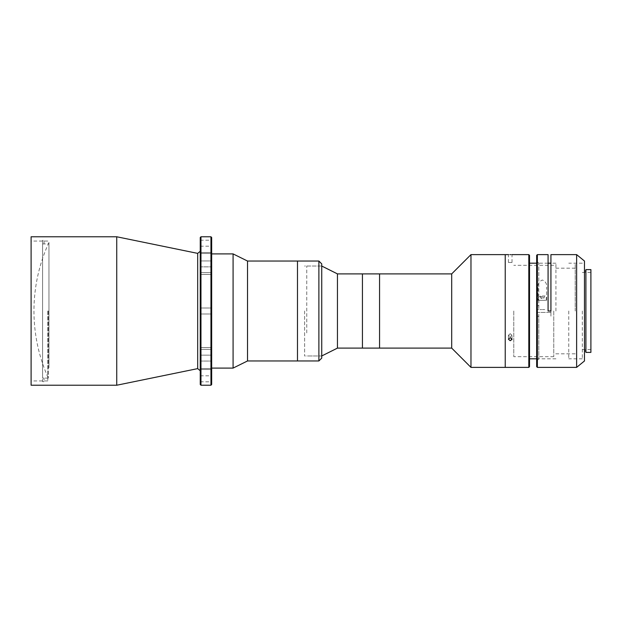 <?xml version="1.0" encoding="UTF-8"?>
<svg xmlns="http://www.w3.org/2000/svg" width="622" height="622" viewBox="0 0 622 622"><rect width="100%" height="100%" fill="white"/><g stroke="black" fill="none" stroke-linecap="round" stroke-linejoin="round"><path stroke-width="0.47" stroke-dasharray="3.11 2.33" d="M48.951 367.851L48.951 242.487L48.951 367.851M200.245 237.487L200.245 384.513M200.96 385.228L200.96 236.772M210.951 236.772L210.951 385.228M211.667 384.513L211.667 237.487M211.667 364.787L211.667 347.566L211.667 364.787M200.245 361.055L200.245 347.566L200.245 369.499L200.245 347.566L200.245 361.055L211.667 361.055L200.245 361.055M211.667 269.723L211.667 252.501L211.667 269.723M200.245 266.854L200.245 252.501L200.245 274.434L200.245 252.501L200.245 266.854L211.667 266.854L200.245 266.854M211.667 378.806L211.667 375.805L211.667 378.806M200.245 378.806L200.245 375.805L200.245 378.806M211.667 243.194L211.667 246.195L211.667 243.194M200.245 243.194L200.245 246.195L200.245 243.194M116.742 236.772L116.742 385.228M31.1 236.772L31.1 385.228M47.801 311L47.801 380.944L47.801 311M211.667 311L211.667 257.469L211.667 311M233.079 253.9L233.079 368.1M211.667 259.071L211.667 368.1L211.667 259.071M247.517 261.038L247.517 360.962M297.479 261.038L297.479 360.962L297.479 261.038M297.479 269.458L297.479 352.542L297.479 269.458M306.755 332.887L306.755 266.037L306.755 332.887M321.745 332.887L321.745 266.037L321.745 332.887M321.745 358.101L321.745 263.899M318.884 261.038L318.884 360.962M297.479 288.421L297.479 351.523L297.479 288.421M42.591 378.083L42.591 311L42.591 378.083L44.022 378.083L42.591 378.083L42.591 240.349L44.022 240.349L42.591 240.349L42.591 311L42.591 243.917L44.022 243.917L42.591 243.917L42.591 240.349L42.591 381.651L44.022 381.651L44.022 378.083L44.022 381.651L42.591 381.651L42.591 378.083M48.298 311L48.298 378.09L48.298 311M44.022 243.917L44.022 240.349L44.022 243.917L48.298 243.91M451.696 273.89L451.696 348.11M379.56 311L379.56 348.11L379.56 311M470.971 254.616L470.971 367.384M505.227 311L505.227 367.384L505.227 311M306.755 266.037L321.745 266.037L321.745 355.963L306.755 355.963M304.617 311L304.617 355.963L304.617 311M337.451 273.89L337.451 348.11M362.432 311L362.432 348.11L362.432 311M379.56 274.03L379.56 347.97L379.56 274.03M362.432 274.03L362.432 347.97L362.432 274.03M510.219 254.647C507.917 254.616 507.917 254.616 510.219 254.647M510.219 262.5C507.917 262.468 507.917 262.468 510.219 262.5C507.917 262.468 507.917 262.468 510.219 262.5C512.528 262.468 512.528 262.468 510.219 262.5C512.528 262.468 512.528 262.468 510.219 262.5M511.471 254.631L511.922 254.623M528.809 254.616L528.809 367.384M529.524 366.669L529.524 255.331M555.928 311L555.928 263.184L555.928 311M510.219 333.703L508.438 335.266L510.219 336.797L508.438 335.266L510.219 333.703L512.007 335.266L510.219 336.797L512.007 335.266L510.219 333.703M512.007 339.192L512.007 335.266L512.007 339.192L510.219 337.629L508.438 339.192L510.219 340.724L511.875 339.783M513.788 311L513.788 356.678L513.788 311M553.759 311L553.759 356.678L553.759 311M575.202 311L575.202 263.899L575.202 311M576.625 254.616L576.625 367.384M537.369 367.384L537.369 312.431L550.929 312.431L550.929 254.616M584.478 261.038L584.478 360.962M585.901 269.606L585.901 352.394M546.652 300.294L546.652 287.799L546.652 300.294L538.084 300.294L546.652 300.294M538.084 287.799L538.084 300.294L538.084 287.799C537.61 284.067 539.041 281.471 542.368 280.017C545.688 281.447 547.111 284.036 546.652 287.799M536.662 315.618L536.662 360.962L536.662 312.431L538.8 312.431L538.8 358.816L538.8 316.606L536.662 315.618L536.662 306.382L538.8 305.394L538.8 263.184L538.8 309.569L536.662 309.569L536.662 261.038L536.662 306.382M537.369 312.431L536.662 312.431L536.662 366.669M536.662 255.331L536.662 309.569L537.369 309.569L537.369 254.616M542.368 300.294C545.58 300.294 545.58 300.294 542.368 300.294C539.157 300.294 539.157 300.294 542.368 300.294L538.442 300.294L542.368 300.294M548.075 254.616L548.075 311L550.929 311L550.929 316.606L550.929 263.23L550.929 312.431L538.8 312.431M538.8 309.569L537.369 309.569M542.368 309.569C545.58 309.569 545.58 309.569 542.368 309.569C539.157 309.569 539.157 309.569 542.368 309.569M542.368 312.431C544.662 312.431 544.662 312.431 542.368 312.431C540.075 312.431 540.075 312.431 542.368 312.431M568.772 311L568.772 358.816L568.772 311M582.332 311L582.332 358.816L582.332 311M590.9 269.606L590.9 352.394M590.9 311L590.9 272.459L590.9 311M542.368 297.868L540.58 297.868L542.368 298.894L544.149 297.868L540.58 297.868L544.149 297.868L542.368 297.868L542.368 296.01L545.758 296.01L542.368 296.01M540.58 297.868L540.58 296.01L540.58 297.868M544.149 297.868L544.149 296.01L544.149 297.868M197.679 253.379L197.679 368.621M200.245 349.408L211.667 349.408L200.245 349.408M200.245 253.473L211.667 253.473L200.245 253.473M200.245 272.591L211.667 272.591L200.245 272.591M200.245 260.945L211.667 260.945L200.245 260.945M200.245 355.146L211.667 355.146L200.245 355.146M200.245 368.527L211.667 368.527L200.245 368.527M542.368 296.546L538.442 296.546L542.368 296.546M48.951 242.487A164.037 164.037 0 0 0 48.951 379.513M200.245 347.566L211.667 347.566L200.245 347.566M200.245 314.001L211.667 314.001L200.245 314.001M200.245 381.799L211.667 381.799M200.245 252.501L211.667 252.501L200.245 252.501M200.245 246.195L211.667 246.195M47.801 380.944L31.1 380.944M47.801 241.056L31.1 241.056M200.245 240.201L211.667 240.201M200.245 274.434L211.667 274.434L200.245 274.434M200.245 307.999L211.667 307.999L200.245 307.999M200.245 375.805L211.667 375.805M200.245 369.499L211.667 369.499L200.245 369.499M48.298 378.09L44.022 378.09M321.745 355.963L304.617 355.963M321.745 266.037L304.617 266.037M508.438 262.468L508.438 254.616M555.928 263.184L550.929 263.184M548.075 263.184L536.662 263.184M508.438 335.266L508.438 339.192L508.438 335.266M555.928 358.816L536.662 358.816M512.007 262.468L512.007 254.616M553.759 356.678L513.788 356.678M553.759 265.322L513.788 265.322M575.202 353.825L553.759 353.825M575.202 268.175L553.759 268.175M538.8 358.816L536.662 360.962M538.8 263.184L536.662 261.038M582.332 358.816L568.772 358.816M582.332 263.184L568.772 263.184M590.9 349.541L582.332 349.541M590.9 272.459L582.332 272.459M546.295 300.294L546.295 296.546L545.758 296.01M538.442 300.294L538.442 296.546L538.979 296.01"/><path stroke-width="0.93" d="M200.96 385.228L200.245 384.513L200.245 237.487L200.96 236.772L200.96 385.228L210.951 385.228L210.951 236.772L200.96 236.772M210.951 236.772L211.667 237.487L211.667 384.513L210.951 385.228M116.742 311L116.742 236.772L31.1 236.772L31.1 385.228L116.742 385.228L116.742 311M318.884 360.962L318.884 261.038L321.745 263.899L321.745 358.101L318.884 360.962L247.517 360.962L233.079 368.1L233.079 253.9L211.667 253.9M247.517 360.962L247.517 261.038L233.079 253.9M318.884 261.038L297.479 261.038L297.479 360.962L297.479 261.038L247.517 261.038M451.696 348.11L451.696 273.89L470.971 254.616L470.971 367.384L451.696 348.11L379.56 348.11L379.56 273.89L337.451 273.89L321.745 266.037L321.745 355.963L337.451 348.11L337.451 273.89M528.809 367.384L528.809 254.616L529.524 255.331L529.524 366.669L528.809 367.384L505.227 367.384L505.227 254.616L470.971 254.616M451.696 273.89L379.56 273.89L379.56 348.11L362.432 348.11L362.432 273.89L362.432 348.11L337.451 348.11M510.219 254.647C512.528 254.616 512.528 254.616 510.219 254.647C512.528 254.616 512.528 254.616 510.219 254.647C507.917 254.616 507.917 254.616 510.219 254.647L510.887 254.639M511.922 254.623L528.809 254.616M470.971 367.384L505.227 367.384L505.227 254.616L508.438 254.616M510.219 340.724L508.438 339.192L510.219 337.629L512.007 339.192L510.219 340.724M511.875 339.783L512.007 339.192M576.625 311L576.625 254.616L550.929 254.616L550.929 311L548.075 311L548.075 254.616L537.369 254.616L537.369 367.384L576.625 367.384L576.625 311M576.625 367.384L584.478 360.962L584.478 261.038L576.625 254.616M537.369 367.384L536.662 366.669L536.662 255.331L537.369 254.616M590.9 311L590.9 269.606L585.901 269.606L585.901 352.394L590.9 352.394L590.9 311M200.245 370.72L197.679 368.621L197.679 253.379L116.742 236.772M197.679 253.379L200.245 251.28M197.679 368.621L116.742 385.228M233.079 368.1L211.667 368.1M550.929 263.184L548.075 263.184M536.662 263.184L529.524 263.184M536.662 358.816L529.524 358.816M585.901 271.029L584.478 271.029M585.901 350.971L584.478 350.971"/></g></svg>
